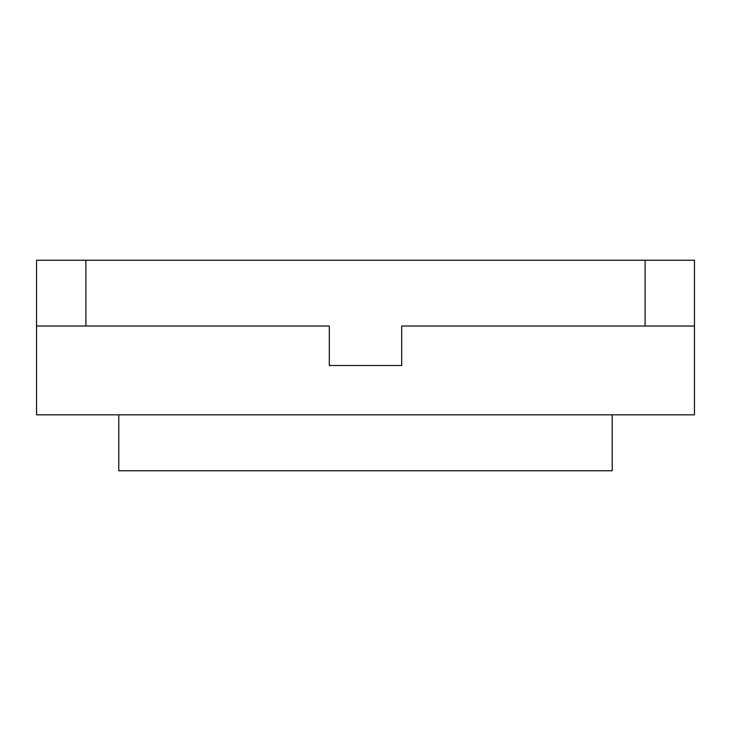 <?xml version="1.0" encoding="UTF-8"?>
<svg xmlns="http://www.w3.org/2000/svg" width="731" height="731" viewBox="0 0 731 731"><rect width="100%" height="100%" fill="white"/><g stroke="black" fill="none" stroke-linecap="round" stroke-linejoin="round"><path stroke-width="1.1" d="M118.787 414.842L118.787 470.764L612.212 470.764L612.212 414.842L612.212 470.764L118.787 470.764L118.787 414.842M329.315 326.026L36.55 326.026L36.55 414.842L694.45 414.842L694.45 326.026L401.685 326.026L401.685 365.5L329.315 365.5L329.315 326.026L85.892 326.026L85.892 260.236L36.55 260.236L36.55 326.026L85.892 326.026L85.892 260.236L36.55 260.236L36.55 414.842L694.45 414.842L694.45 260.236L85.892 260.236L645.107 260.236L645.107 326.026L694.45 326.026L694.45 260.236L645.107 260.236L645.107 326.026L401.685 326.026L401.685 365.5L329.315 365.5L329.315 326.026"/></g></svg>
